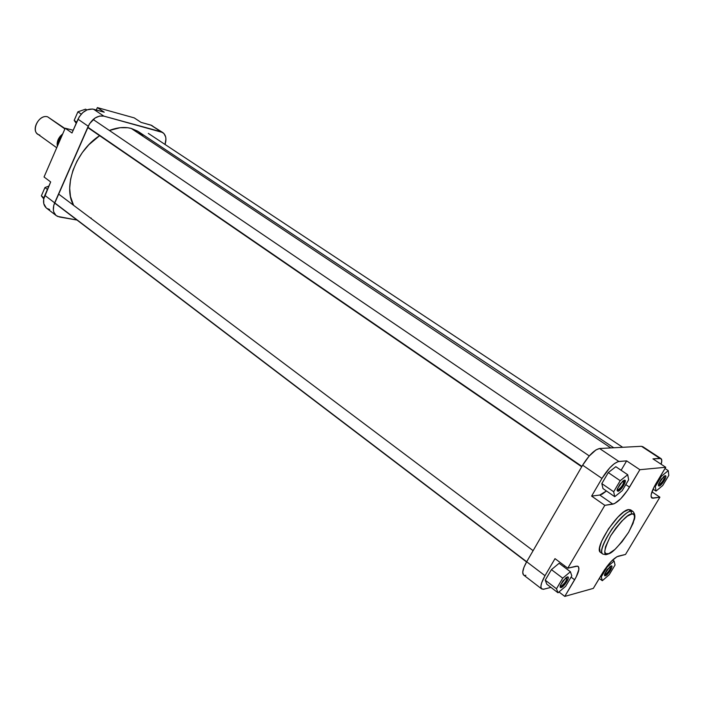 <?xml version="1.0" encoding="UTF-8"?>
<svg xmlns="http://www.w3.org/2000/svg" width="704" height="704" viewBox="0 0 704 704"><rect width="100%" height="100%" fill="white"/><g stroke="black" fill="none" stroke-linecap="round" stroke-linejoin="round"><path stroke-width="1.06" d="M658.372 484.88L659.014 486.05L658.592 484.018L663.749 476.511L665.007 475.763L665.782 476.027L665.597 477.822L662.895 482.627L659.498 485.901L658.434 485.76L658.601 483.982L661.311 479.142L665.21 475.719C668.07 475.182 661.619 485.954 659.014 486.05L658.372 484.88M604.481 574.719L605.229 575.863L604.683 573.962L609.998 566.588L611.178 565.937L611.829 566.095L611.758 567.662L609.189 572.246L605.229 575.863L604.569 575.714L604.622 574.165L607.2 569.545L611.178 565.937C614.249 564.969 608.045 575.309 605.229 575.863L604.481 574.719M560.12 586.3L560.789 586.414L561.053 587.594L560.454 585.13L565.805 577.826L567.336 576.963L568.11 577.113L568.137 578.767L565.444 583.678L561.053 587.594L560.27 587.453L560.226 585.816L562.936 580.879L567.336 576.963C570.865 575.863 564.318 586.942 561.053 587.594L560.789 586.414L560.111 586.309M617.126 489.94L617.936 491.278L617.47 488.611L622.591 481.246L624.237 480.225L625.178 480.498L625.073 482.416L622.239 487.573L617.936 491.278L617.1 490.512L617.32 489.069L620.171 483.868L624.492 480.172C627.792 479.582 620.954 491.137 617.936 491.278L617.126 489.94M602.87 554.083L605.994 554.708L607.895 553.916C602.941 555.975 603.838 549.974 610.588 535.902C621.069 521.013 628.1 513.726 631.682 514.043C636.398 512.398 635.378 518.478 628.61 532.294C618.49 546.709 611.582 553.916 607.895 553.916L606.03 554.717L602.87 554.083C595.505 550.686 620.99 511.738 630.995 511.192L631.682 514.043L633.178 514.14L634.146 514.994L634.55 517.616L633.134 523.204L628.61 532.294L622.037 541.754L614.918 549.454L608.854 553.617L605.739 553.678L604.771 551.734L605.493 546.779L610.588 535.902L615.912 528.018L621.808 521.074L627.352 516.164L631.682 514.043L630.995 511.192L633.028 511.518L630.995 511.192L628.637 509.555L630.995 511.192C628.082 510.708 621.694 516.674 611.855 529.091C602.782 543.805 599.79 552.138 602.87 554.083L600.556 552.402C593.155 548.97 618.596 510.066 628.637 509.555L623.929 511.826L617.91 517.114L608.494 528.854L601.568 541.385L599.588 547.976L600.09 551.927M617.153 489.746L617.654 490.09L617.153 489.746M560.19 585.957L560.789 586.414L560.19 585.957M605.519 491.762L606.065 490.697L605.519 491.762M634.093 520.247C635.413 516.824 635.061 513.92 633.028 511.518L630.67 509.89L628.637 509.555L630.696 509.907M601.964 478.421L609.726 467.887L614.319 463.663L618.13 461.604L626.648 460.874L621.113 470.272L626.648 460.874L639.866 469.7L665.746 467.271L654.122 486.895L651.226 494.437L651.068 496.188L652.027 498.098L659.894 497.2L625.513 554.453L616.898 556.741L611.046 561.59L604.674 569.58L593.322 588.386L564.784 596.402L576.259 576.822L578.873 569.439L578.415 566.676L577.509 566.13L567.785 568.181L604.824 505.34L614.469 503.633L620.752 498.722L627.537 490.283L639.866 469.7L665.746 467.271L652.951 458.867L660.889 458.533L661.786 460.601L661.144 464.244C662.059 461.226 661.998 459.334 660.968 458.577L641.467 446.301L599.562 448.51L595.998 449.891L589.151 456.069L582.639 465.177L526.68 561.766L523.864 567.556L522.738 572.167L523.45 574.895L541.728 588.966C540.003 587.101 541.103 582.683 545.019 575.705L555.007 558.642L567.785 568.181L604.824 505.34L591.615 496.1L601.964 478.421L582.639 465.177L526.68 561.766L545.019 575.705L555.007 558.642L567.785 568.181L576.206 566.183L578.134 566.403C579.823 568.278 578.653 572.739 574.631 579.788L571.076 577.122L574.631 579.788L564.784 596.402L593.322 588.386L602.835 572.484C608.599 563.446 613.782 558.008 618.367 556.151L625.513 554.453L659.894 497.2L651.939 491.832L659.894 497.2L653.092 498.203L651.156 496.901L653.092 498.203L651.825 497.992C650.144 496.17 651.464 491.48 655.776 483.93L665.746 467.271L652.951 458.867L659.842 458.339L641.467 446.301L599.562 448.51L618.886 461.472L626.648 460.874L639.866 469.7L629.526 487.15L625.786 484.607L629.526 487.15C623.383 496.866 617.83 502.533 612.867 504.152L599.773 495.044L591.615 496.1L601.964 478.421C608.247 468.442 613.888 462.792 618.886 461.472L599.562 448.51C594.475 449.724 588.834 455.286 582.639 465.177L601.964 478.421M606.434 490.952L602.316 494.085L599.773 495.044L606.434 490.952M615.815 466.699L608.282 472.586L601.823 483.604L602.976 488.567L601.823 483.604L613.677 491.762L614.733 496.69L622.195 490.679L628.646 479.776L627.713 474.725L620.198 480.7L613.677 491.762L614.733 496.69L602.976 488.567L614.733 496.69L622.195 490.679L628.646 479.776L627.713 474.725L615.815 466.699L627.713 474.725L620.198 480.7L608.282 472.586L615.815 466.699M541.728 588.966L543.919 589.195L550.915 587.374L543.189 589.327L541.226 588.359L540.927 586.133L541.658 582.833L545.019 575.705L526.68 561.766C522.834 568.691 521.822 573.126 523.626 575.045M564.582 565.787L564.036 566.958L564.582 565.787M559.126 563.288L551.417 569.633L545.23 580.175L546.832 584.241L545.23 580.175L556.486 588.755L557.99 592.777L565.629 586.326L571.806 575.881L570.416 571.736L562.734 578.16L556.486 588.755L557.99 592.777L546.832 584.241L557.99 592.777L565.629 586.326L571.806 575.881L570.416 571.736L559.126 563.288L570.416 571.736L562.734 578.16L551.417 569.633L559.126 563.288M642.55 446.53L660.959 458.577M524.471 575.406L525.879 575.335M558.958 591.958L564.784 596.402L558.958 591.958M604.824 505.34L591.615 496.1L599.773 495.044L612.867 504.152L604.824 505.34M664.479 475.992L664.488 476.001C664.356 479.318 662.438 482.302 658.75 484.95C662.455 482.275 664.374 479.283 664.479 475.992M610.65 566.157C610.491 569.193 608.599 572.062 604.974 574.763C608.599 572.062 610.491 569.193 610.65 566.157M566.817 577.166L566.87 577.201C566.817 580.466 564.793 583.537 560.789 586.414C564.898 583.414 566.905 580.334 566.817 577.166L566.87 577.201M623.718 480.445L623.806 480.489C623.779 484.079 621.729 487.282 617.654 490.09C620.039 490.028 625.724 480.982 623.718 480.445M661.496 476.177L655.345 486.473L655.996 491.093L662.71 485.531L668.8 475.376L668.246 470.642L661.496 476.177L655.345 486.473L654.606 485.98L655.345 486.473L655.996 491.093L653.048 489.104L655.996 491.093L662.71 485.531L668.8 475.376L668.246 470.642L664.998 468.503L668.246 470.642L661.496 476.177L660.722 475.658L661.496 476.177M607.182 566.984L601.269 576.866L602.325 580.703L609.198 574.763L615.058 565.004L614.099 561.053L607.182 566.984L601.269 576.866L600.53 576.33L601.269 576.866L602.325 580.703L599.271 578.442L602.325 580.703L609.198 574.763L615.058 565.004L614.099 561.053L612.638 559.997L614.099 561.053L607.182 566.984L606.76 566.676L607.182 566.984M607.895 573.804L607.077 573.206L607.895 573.804M564.159 585.218L563.297 584.558L564.159 585.218M551.417 569.633L562.734 578.16L556.486 588.755L545.23 580.175L551.417 569.633M608.282 472.586L620.198 480.7L613.677 491.762L601.823 483.604L608.282 472.586M142.833 135.388L137.597 131.12L131.252 128.436L610.817 447.92L131.252 128.436L127.741 127.741L120.199 127.688L109.384 130.478C117.304 127.38 124.59 126.694 131.252 128.436L138.503 131.692L613.738 447.762M99.607 135.687L88.854 144.734L82.368 152.504L77.018 161.11L73.022 170.201L70.558 179.379L69.696 188.267L70.47 196.504L73.594 205.322C62.612 187 75.786 150.814 99.607 135.687M90.332 217.897L91.177 218.064M56.232 215.6L46.499 208.12C43.226 205.207 42.671 200.957 44.827 195.378L526.689 561.739L54.657 202.831L88.229 126.218L77.994 119.205L71.993 132.986L65.19 128.225L44.044 176.994L50.67 181.949L44.827 195.378L54.648 202.849C52.466 208.463 52.994 212.714 56.258 215.618L59.418 216.982L76.991 220.044L57.552 216.401L55.95 215.371L53.821 212.124L53.363 210.03L53.786 205.304L89.514 123.772L95.146 117.955L99.607 116.063L103.84 116.125L93.562 109.234L104.236 112.191L92.558 109.023L87.085 109.842L82.782 112.596L79.27 116.776L71.993 132.986L65.19 128.225L73.19 130.249L65.19 128.225L44.044 176.994L50.67 181.949L43.71 199.038L43.754 203.606L46.191 207.874M46.957 208.446L49.667 209.493M153.833 126.931L151.686 125.382L141.046 122.373L150.841 125.083L163.979 133.575L165.66 136.937L165.933 139.04L165.035 144.461C166.725 138.987 165.968 135.01 162.756 132.519L150.841 125.083L160.996 131.736L103.84 116.125L162.756 132.519M134.226 117.885L97.363 107.598L96.307 109.991L97.363 107.598L134.226 117.885L141.046 122.373L134.226 117.885M104.236 112.191L97.363 107.598L104.236 112.191M103.84 116.125L93.562 109.234C87.173 108.328 81.99 111.654 77.994 119.205L88.229 126.218C92.259 118.615 97.469 115.254 103.84 116.125M76.208 123.306L74.175 120.384L77.889 111.83L85.615 109.155L86.812 109.965L85.615 109.155L77.889 111.83L81.25 114.118L77.889 111.83L74.175 120.384L76.718 122.135L74.175 120.384L76.208 123.306M43.745 198.862L41.36 195.853L44.959 187.563L48.875 186.076L44.959 187.563L47.423 189.42L44.959 187.563L41.36 195.853L43.974 197.85L41.36 195.853L43.745 198.862M39.794 135.062C29.894 133.197 38.13 113.872 47.617 116.82C39.486 114.171 30.686 129.738 37.787 134.147L56.725 147.743M61.811 136.022L57.878 144.258C57.974 140.897 59.382 137.922 62.084 135.388C59.347 137.958 57.939 140.932 57.86 144.294L61.714 136.233M64.891 128.911L47.617 116.82L64.891 128.911M57.341 146.318C56.593 141.592 58.379 137.474 62.709 133.945L60.218 136.259L58.106 139.682L57.138 143.37L57.341 146.318M65.041 128.568L47.617 116.82M62.454 134.552L58.414 139.753L57.605 145.728C57.121 141.504 58.731 137.773 62.454 134.552M581.926 466.4L87.806 127.186L581.926 466.4M607.596 554.303L611.45 552.2M57.746 144.822L57.719 145.446M87.674 127.486L581.706 466.778M93.148 119.469L589.274 455.928M148.324 133.399L622.697 447.295M54.586 203.007L526.566 561.959M58.529 193.996L533.113 550.66"/></g></svg>

